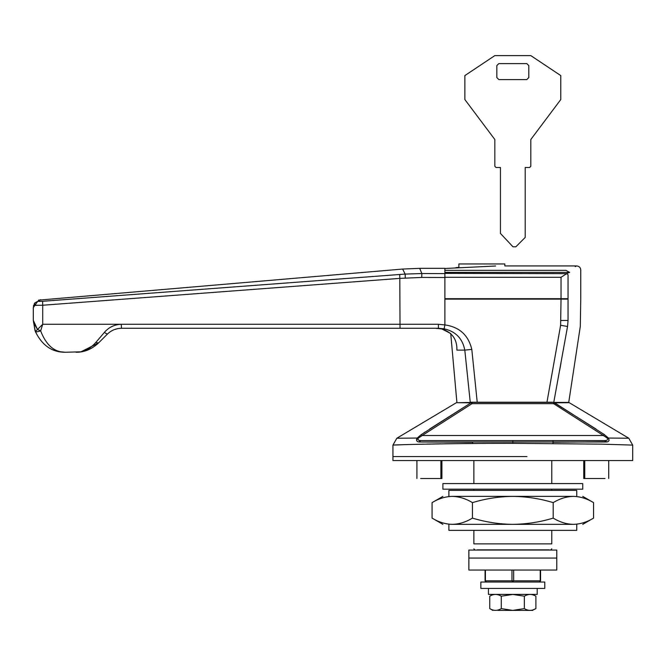 <?xml version="1.0" encoding="UTF-8"?>
<svg xmlns="http://www.w3.org/2000/svg" width="666" height="666" viewBox="0 0 666 666"><rect width="100%" height="100%" fill="white"/><g stroke="black" fill="none" stroke-linecap="round" stroke-linejoin="round"><path stroke-width="1" d="M480.852 588.419L544.788 588.419L544.788 582.026L480.852 582.026L480.852 588.419M518.006 558.05L468.864 558.05L468.864 550.058L556.776 550.058L556.776 558.05L468.864 558.05L468.864 570.038L556.776 570.038L556.776 558.05L518.006 558.05M509.373 483.591L512.82 483.591M504.57 483.591L582.75 483.591L582.75 489.185L442.89 489.185L442.89 483.591L504.57 483.591M609.099 440.351L608.466 438.062L628.804 438.236L632.7 445.104L632.7 460.547L392.94 460.547L392.94 445.104L402.922 444.722M526.972 456.551L392.94 456.551L526.972 456.551M576.756 524.35L576.756 530.344L448.884 530.344L448.884 524.35M582.75 496.378L593.564 502.63C586.979 498.626 580.244 496.545 573.384 496.378C585.747 496.378 585.747 496.378 573.384 496.378L452.256 496.378C445.379 496.545 438.644 498.634 432.076 502.63L432.076 518.106C438.661 522.111 445.396 524.192 452.256 524.35C439.893 524.35 439.893 524.35 452.256 524.35L573.384 524.35C585.747 524.35 585.747 524.35 573.384 524.35L517.84 524.35M576.756 496.378L576.756 490.384L448.884 490.384L448.884 496.378M578.604 496.828L581.593 497.477M573.384 496.378C566.5 496.545 559.773 498.634 553.196 502.63C540.118 498.643 526.664 496.561 512.82 496.378C499.142 496.536 485.689 498.618 472.444 502.63C465.859 498.626 459.124 496.545 452.256 496.378C439.893 496.378 439.893 496.378 452.256 496.378M452.256 524.35C459.14 524.184 465.867 522.102 472.444 518.106C485.689 522.119 499.142 524.2 512.82 524.35C526.664 524.167 540.118 522.086 553.196 518.106C559.781 522.111 566.516 524.192 573.384 524.35C580.261 524.184 586.996 522.102 593.564 518.106L582.75 524.35M447.036 523.901L444.047 523.251M472.444 502.63L472.444 518.106M553.196 502.63L553.196 518.106M593.564 502.63L593.564 518.106M560.772 75.583L560.772 99.559L530.802 139.519L530.802 166.292L529.603 167.491L525.208 167.491L525.208 237.421L515.834 246.828L512.962 246.786L500.432 233.425L500.432 167.491L496.037 167.491L494.838 166.292L494.838 139.519L464.868 99.559L464.868 75.583L494.838 55.603L530.802 55.603L560.772 75.583M528.804 65.593L526.806 63.595L498.834 63.595L496.836 65.593L496.836 77.581L498.834 79.579L526.806 79.579L528.804 77.581L528.804 65.593M529.603 167.491L530.802 166.292M494.838 166.292L496.037 167.491M481.052 549.858L544.588 549.858M552.78 402.406L546.961 402.206L560.614 325.266L561.03 299.109L568.048 299.109C584.831 299.109 584.831 299.109 568.048 299.109L568.048 320.454L561.03 320.454M552.78 402.206L470.246 402.206L464.801 350.116L471.803 349.4L477.222 402.206L470.246 402.206L464.801 350.116C462.579 338.553 455.686 331.452 444.114 328.821L438.428 328.28L121.495 328.28C115.917 328.396 111.205 330.353 107.368 334.132L98.61 342.89C91.808 349.225 84.266 352.347 75.999 352.256C83.183 352.339 89.727 349.15 95.613 342.699L98.61 342.89L107.384 334.107M95.613 342.699L104.329 332.476C108.691 327.297 114.344 324.567 121.27 324.284L438.395 324.284L444.888 324.916C459.398 326.964 468.373 335.131 471.803 349.4M438.395 324.284L438.428 328.28M33.566 322.635L37.487 329.462L35.356 331.576L33.3 320.288L37.487 329.462L42.724 324.284L121.27 324.284L121.495 328.28L400.033 328.28L126.781 328.28M104.329 332.476L107.368 334.132M108.758 332.867L109.948 331.951M113.794 329.82L115.493 329.195M117.449 328.688L114.102 329.695L117.549 328.671M80.178 351.881L76.032 352.256M80.811 351.889L98.61 342.89M464.801 350.116L456.893 350.116C457.201 339.41 452.181 332.359 441.833 328.962L435.631 328.28M441.824 328.962L450.724 333.516L456.876 402.206M35.356 331.576L35.614 332.217L35.356 331.576C42.133 345.438 52.098 352.331 65.268 352.256C52.098 352.331 42.133 345.438 35.356 331.576C35.847 332.093 37.604 331.859 40.643 330.869C46.137 345.138 54.346 352.272 65.268 352.256L81.277 351.815M40.601 299.683L34.832 302.938L40.618 299.683L37.729 301.34L33.3 307.65L33.3 320.288L34.998 330.561M37.487 329.462L40.643 330.869L42.724 324.284L42.724 305.236L34.574 305.294L34.832 302.938L37.729 301.34L42.616 301.282L42.724 305.236L399.808 278.388L399.708 274.492L405.153 274.092L402.622 269.056L419.68 268.34L421.853 273.526L444.888 273.593M35.29 305.336L36.547 305.361M40.276 301.407L38.711 301.398M405.286 277.988L405.153 274.092L421.853 273.526L421.736 277.431L399.808 278.388L400.033 328.28M495.621 266L444.888 268.498L444.888 298.709L568.048 298.709C584.831 298.709 584.831 298.709 568.048 298.709L568.048 274.8C584.914 268.39 584.914 268.39 568.048 274.8L566.674 273.651L561.03 277.289L444.888 277.289L444.888 299.109L561.03 299.109M42.616 301.282L399.708 274.492M34.574 305.294L33.3 307.65L34.832 302.938M34.798 302.988L34.174 304.012M33.675 305.228L33.425 306.227M559.64 370.512L560.988 363.078M563.444 349.459L563.602 348.609M568.048 320.454C584.831 320.454 584.831 320.454 568.048 320.454L567.549 326.473L560.614 325.266M567.549 326.473C584.39 326.473 584.39 326.473 567.549 326.473L553.796 402.206C573.509 402.206 573.509 402.206 553.796 402.206M470.246 402.206C452.597 402.206 452.597 402.206 470.246 402.206M444.888 272.386L569.613 272.386L567.091 273.376L569.613 272.386L565.95 270.346C580.302 264.535 580.302 264.535 565.95 270.346L444.888 270.346M576.107 266.217L575.224 266.591M566.674 273.651L444.888 273.376M580.752 298.709L580.752 269.938C580.502 267.516 579.17 266.184 576.756 265.942L504.828 265.942L504.828 263.944L458.874 263.944L458.874 267.399M458.766 267.399L455.827 267.599M497.952 610.397L512.645 610.397L524.358 608.599C528.196 610.947 532.034 610.947 535.897 608.599L531.893 610.397M488.444 588.419L488.444 594.413L512.995 594.413L501.282 596.203C497.452 593.856 493.606 593.856 489.751 596.203L489.751 608.607C493.589 610.947 497.427 610.947 501.282 608.599L512.645 610.389L532.783 610.397M493.872 610.231L493.364 610.123M528.496 610.231L528.013 610.131M527.755 610.397L525.208 610.397M497.152 594.572L497.627 594.671M501.282 596.203L501.282 608.599M535.897 608.599L535.897 596.203C532.059 593.856 528.213 593.856 524.358 596.203L512.995 594.422L532.783 594.413L512.645 594.413L524.358 596.203L524.358 608.599M531.776 594.58L532.276 594.688M512.82 588.419L537.196 588.419L537.196 594.413L511.33 594.413M512.645 610.397L516.874 610.397L512.645 610.397M549.292 549.858L477.197 549.858M473.859 530.344L473.859 543.864C473.859 550.391 473.859 550.391 473.859 543.864L551.781 543.864C551.781 550.391 551.781 550.391 551.781 543.864L551.781 530.344M532.6 549.858L512.82 549.858M473.859 460.547L473.859 483.591M473.859 489.185L473.859 490.384M551.781 490.384L551.781 489.185M551.781 483.591L551.781 460.547M464.352 402.755L472.019 402.406L458.441 402.697M596.12 429.087L553.621 402.406L568.215 402.406L554.653 402.813L553.621 403.671L553.621 402.406L472.019 402.406L472.019 403.671L422.244 435.497L421.278 434.598L470.987 402.813L456.401 402.689L396.836 438.236L417.174 438.062L416.45 439.643M604.362 434.598L608.466 438.062L607.45 438.228L603.396 435.497L604.362 434.598L554.653 402.813L569.239 402.689L628.804 438.236L625.507 438.195M417.757 439.06L418.19 438.228C417.682 439.885 418.581 440.667 420.879 440.567L604.761 440.567C607.051 440.667 607.95 439.893 607.45 438.228L607.459 438.228M607.117 440.068L606.576 440.301M552.98 442.232L607.633 441.758M608.291 441.4L608.749 440.975M418.739 441.949L420.879 440.567L604.761 440.567L552.98 440.567L604.761 440.567L606.268 441.999L419.372 441.999L472.66 442.232L472.66 443.539L459.473 443.631M420.795 440.567L419.63 440.451M418.581 440.093L417.807 439.327M416.55 440.368L416.866 440.942M417.366 441.416L417.957 441.733M419.372 441.999C416.766 441.891 416.034 440.576 417.174 438.062L418.19 438.228L422.244 435.497L603.396 435.497L553.621 403.671L472.019 403.671L470.987 402.813L429.545 429.07M424.916 432.092L423.767 432.875M608.466 438.062C609.606 440.576 608.874 441.891 606.268 441.999M400.757 438.186L417.174 438.062L421.278 434.598M584.748 460.547L584.748 478.529L604.986 478.529L583.749 478.529L583.749 460.547M441.891 460.547L441.891 478.529L420.654 478.529L440.892 478.529L440.892 460.547M396.836 438.236L392.94 445.104C391.375 444.896 448.493 443.231 512.82 443.34L601.207 444.139L632.7 445.104M399.767 438.195L398.126 438.22M625.174 438.186L611.355 438.078M513.669 570.038L513.669 580.827L540.226 580.827L539.377 582.026L540.226 580.827L540.226 570.038M485.064 570.038L485.064 580.827L486.263 582.026L485.414 580.827L511.971 580.827L511.971 570.038M513.669 580.827L512.82 582.026L511.971 580.827L513.669 580.827M485.414 570.038L485.414 580.827M444.888 299.109L444.888 324.916L444.114 328.821M444.888 277.506L421.736 277.431M561.03 277.289L561.03 298.709M406.926 444.597L409.349 444.53M412.537 444.438L415.368 444.364M416.774 444.322L423.676 444.155M426.898 444.08L440.684 443.822M444.971 443.764L455.702 443.656M512.82 440.567L512.82 443.34M432.076 502.63L442.89 496.378M442.89 524.35L432.076 518.106M540.576 570.038L540.576 580.827L539.377 582.026M58.65 351.565L65.268 352.256M402.622 269.056L38.545 300.141M419.688 268.34L445.046 268.34M568.764 402.206L580.294 326.473L580.752 299.109M492.857 610.397L489.751 608.607M492.857 594.413L489.751 596.203M535.897 596.203L532.783 594.413M552.98 443.539L552.98 440.567M474.858 549.858L473.859 548.859M550.782 549.858L551.781 548.859M608.724 460.547L608.724 478.529M416.916 460.547L416.916 478.529"/></g></svg>
